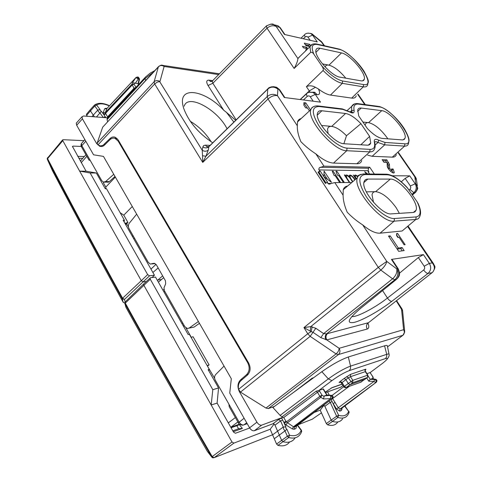 <?xml version="1.0" encoding="UTF-8"?>
<svg xmlns="http://www.w3.org/2000/svg" width="482" height="482" viewBox="0 0 482 482"><rect width="100%" height="100%" fill="white"/><g stroke="black" fill="none" stroke-linecap="round" stroke-linejoin="round"><path stroke-width="0.72" d="M360.849 144.769L369.628 136.394L360.91 123.675L346.48 135.737L343.871 143.714M369.628 136.394L370.724 142.979C370.266 144.528 369.092 145.257 367.194 145.166L344.088 143.732C334.725 143.949 314.613 120.946 317.481 113.318C318.018 111.372 319.488 110.523 321.892 110.77L345.588 113.481C349.998 114.264 355.107 117.662 360.91 123.675M358.747 115.981L357.722 109.992C358.168 108.474 359.349 107.823 361.259 108.052L381.756 110.661C389.799 111.113 407.555 132.128 405.019 138.232L404.217 139.443L402.476 139.931L382.196 138.4C378.129 137.822 373.189 134.538 367.374 128.549L358.747 115.981M328.115 133.755L327.549 129.429C327.893 127.218 329.278 126.2 331.706 126.386C335.972 127.019 340.901 130.134 346.48 135.737M345.588 113.481L331.706 126.386L321.476 125.465M365.151 125.308L365.187 124.995C365.489 123.247 366.615 122.458 368.561 122.639C374.478 124.043 380.672 129.092 387.148 137.786L387.847 138.828M381.756 110.661L368.561 122.639L362.916 122.054M396.306 154.68C395.752 156.391 394.427 157.216 392.33 157.15L372.146 156.295L367.646 155.156M361.753 160.56C361.084 162.723 359.452 163.784 356.849 163.747L333.508 163.091C328.658 162.802 322.771 159.723 315.843 153.866L323.958 166.17L319.337 167.796L318.753 169.26L319.723 171.038L318.036 172.188L325.416 183.443L327.109 182.286L327.85 183.419L331.755 183.395M274.27 86.79L276.632 87.284L278.891 89.315L277.921 89.176L277.457 95.659L297.31 125.766L297.496 121.934L297.954 120.795L299.165 119.349L301.316 118.409M297.31 125.766C297.141 130.363 298.334 135.665 300.889 141.678C305.22 146.154 310.203 150.215 315.843 153.866M374.345 174.062L369.7 167.2L323.958 166.17M327.85 183.419L328.724 184.064L334.791 182.6L351.776 182.509M347.63 186.01C345.419 186.341 343.955 187.57 343.25 189.703L343.088 195.18C343.13 200.235 344.503 205.904 347.203 212.201C351.782 216.996 356.933 221.214 362.669 224.871C369.652 230.679 375.442 233.451 380.039 233.174L402.115 230.999L415.833 219.461L394.125 221.16L380.039 233.174M401.301 181.822L405.169 178.394L409.76 175.876L392.264 175.749M386.805 159.831L389.432 164.368L389.625 167.989C390.318 169.586 391.101 170.303 391.98 170.128L391.583 168.989L393.107 169.019L394.312 172.442C393.77 174.864 387.215 168.911 387.251 166.019L387.064 162.404L383.967 162.301L382.16 159.663L386.805 159.831L385.624 160.861L382.919 160.771M405.169 178.394L410.375 185.962L415.743 183.534L414.809 176.864L415.725 177.442M323.988 45.669L321.566 42.175L322.265 42.482M309.938 92.11L309.275 90.929L315.415 87.296L318.385 88.959C323.127 92.52 327.145 94.556 330.453 95.075L351.655 98.099C354.156 98.418 355.686 97.647 356.24 95.785M318.385 88.959C320.307 92.887 319.928 94.797 317.228 94.683L315.276 94.412L320.5 102.148L284.308 97.497L278.891 89.315L279.687 89.766M309.444 110.92L307.552 108.089L305.672 107.872L303.847 105.142L303.913 102.648L305.793 102.883L310.51 109.938M277.457 95.659C274.403 95.093 271.258 96.201 268.04 98.985L267.167 96.593C270.438 93.978 273.866 93.665 277.457 95.659M362.669 224.871L386.769 261.413L378.292 267.359L380.822 270.089L378.292 267.359M398.246 152.939L414.809 176.864L416.556 180.322L417.352 185.956M417.623 187.853C418.002 188.354 417.346 189.818 415.647 192.252L415.074 192.643C417.665 189.908 417.888 186.871 415.743 183.534L417.623 187.841M409.76 175.876L415.05 183.54C416.93 186.92 416.544 189.968 413.881 192.692L415.074 192.643L412.387 194.927M368.356 172.188L368.875 171.737L368.176 170.706L318.988 169.917M369.7 167.2L368.471 168.266L368.176 170.706M312.673 34.276L313.318 35.264L321.566 42.175L321.494 41.663M300.617 55.737L297.912 58.575C297.749 60.907 296.496 64.202 294.141 68.456L267.028 28.209L266.293 26.058L266.697 25.667M324.561 45.796L321.596 41.747L311.818 33.776L313.318 35.264L312.535 35.078L317.252 41.916L284.482 34.475L279.608 27.293L276.156 26.474C273.101 25.1 270.059 25.679 267.028 28.209L266.263 26.094L266.648 25.703M309.938 46.718L305.889 45.519L304.25 43.127L309.721 44.332L310.504 45.477M305.817 50.02L306.666 48.507L303.461 47.826L302.431 46.314L306.697 47.23L307.775 48.809M305.775 50.743L305.757 50.158M317.228 94.683L315.053 92.767L312.535 92.303M313.228 101.214L310.257 96.792L315.276 94.412L313.089 92.484L309.414 92.249M330.453 95.075L342.341 83.356L363.295 86.826C365.736 87.194 367.206 86.477 367.712 84.669C367.796 81.446 370.489 83.458 364.181 71.541C357.825 61.341 345.624 50.562 338.533 48.917L338.973 49.315C353.011 51.725 378.231 87.561 363.548 84.549L342.594 80.994L342.341 83.356C336.942 82.199 330.525 77.909 323.085 70.486L306.401 86.658C309.287 85.368 312.294 85.579 315.415 87.296M284.85 97.569L279.644 89.7L276.638 87.284L275.367 87.103L277.921 89.176C274.427 86.537 271.065 86.483 267.841 89.007L268.45 88.26L267.835 89.013L267.161 96.599L268.04 98.985M275.367 87.103L271.348 86.82M368.875 171.737L368.043 171.725L369.592 174.014M319.723 171.038L320.211 171.044L327.597 182.286L327.109 182.286M366.254 173.978L364.699 171.676L367.736 173.996M356.222 178.762L355.174 176.129C355.541 175.472 356.391 175.713 357.728 176.852M355.939 179.003L353.282 175.026L354.517 176.219L354.535 175.526C355.029 174.671 356.15 175.002 357.903 176.526M358.03 176.328L358.024 175.544L359.168 175.141M345.528 176.743L346.269 176.087L346.956 178.207L349.607 182.19L349.155 182.19L344.341 174.954L344.793 174.96L345.594 176.165L345.618 175.484C346.19 174.55 347.432 174.972 349.342 176.737L349.221 175.502C350.227 174.496 351.854 175.406 354.101 178.226L355.095 179.714M354.812 179.949L353.661 178.226C351.914 176.032 350.643 175.321 349.86 176.105L350.553 178.213L352.824 181.63M352.541 181.871L350.107 178.213C348.341 176.002 347.058 175.291 346.269 176.087M323.898 176.653L324.109 171.098L331.459 182.268L323.898 176.653M339.509 182.232L335.129 175.611L334.189 175.605L332.219 171.212L333.158 171.224L340.443 182.226L339.509 182.232M343.22 182.214L338.858 175.635L337.93 175.629L336.96 174.171L335.96 171.267L336.894 171.279L344.142 182.214L343.22 182.214M111.348 138.671L109.95 138.605C111.517 137.087 113.234 136.629 115.09 137.219L118.241 140.003L248.634 363.024C250.923 367.76 250.538 371.761 247.477 375.032L240.952 380.653C238.723 382.78 237.933 385.672 238.578 389.323L307.745 333.767L311.173 331.58L310.245 331.116L310.763 326.603L303.949 327.579L310.245 331.116M103.256 126.567L102.678 127.182L97.141 143.112L97.93 144.925L100.455 145.913L103.003 145.323L109.95 138.605M394.951 279.693L392.613 278.813L323.621 333.604L326.567 333.863L394.927 279.711L396.373 279.433C399.421 276.415 399.843 272.854 397.638 268.757L396.788 268.902C398.668 273.023 398.06 276.62 394.951 279.693L392.613 278.813C395.885 275.788 397.276 272.487 396.788 268.902L386.769 261.413C386.19 264.22 384.208 267.118 380.822 270.089L310.763 326.603L315.806 328.266L312.993 332.303L311.173 331.58L312.179 326.808M351.812 316.523C356.391 317.566 374.924 307.884 387.444 298.045C389.034 300.25 390.492 301.346 391.806 301.34L428.034 273.445C431.016 270.583 431.456 267.233 429.354 263.383L424.178 266.215L418.352 257.545L423.431 254.61L391.45 259.406L397.638 268.757L398.222 268.836L392.065 259.533M396.602 233.607L397.644 233.499L405.157 244.705L404.127 244.832L399.102 237.337L397.855 237.475L396.602 235.602L396.602 233.607M398.668 251.333L388.492 236.06L390.209 235.879L398.325 248.043L402.115 247.549L404.145 250.586L398.668 251.333M318.036 172.188L318.927 172.201L326.019 183.009M320.211 171.044L318.927 172.201M315.806 328.266L323.621 333.604L320.813 337.629L326.802 339.9L339.141 348.305L403.597 329.712L404.747 331.959L402.904 335.291L338.418 354.559L268.347 408.555L265.974 408.061L240.458 392.113L238.578 389.323M410.375 185.962L410.797 187.775L409.917 189.402L413.881 192.692L411.953 194.288M407.019 187.359L417.117 201.813C421.407 210.893 421.081 215.93 416.141 216.918L415.833 219.461C417.876 219.274 419.189 218.25 419.786 216.376C421.214 213.514 420.696 209.309 418.237 203.766L417.117 201.813M311.818 33.776L310.257 33.33M310.155 40.307L307.98 37.15L312.535 35.078L310.842 33.553L308.131 33.095M323.085 70.486L323.374 69.137L322.518 66.926L314.011 54.46C313.204 52.887 312.089 52.176 310.661 52.339L294.141 68.456M297.912 58.575L276.156 26.474L273.836 24.727L270.613 24.124M274.812 25.293L277.867 25.691L280.283 27.745M310.257 96.792C309.354 95.707 308.329 95.599 307.179 96.472L306.311 94.002L306.775 93.586M354.897 176.37L354.24 176.46M349.601 176.334L349.197 176.183M346.01 176.316L345.311 176.418M327.465 179.304L323.994 174.026M333.158 171.224L332.556 171.767M336.894 171.279L336.297 171.809M97.93 144.925L154.668 83.958L202.741 162.41L202.506 155.728L205.91 156.246L202.741 162.41L268.022 99.003L378.268 267.377L303.949 327.579L307.745 333.767L310.173 336.346L336.093 353.896L265.974 408.061M116.048 137.683L114.987 138.358M202.506 155.728L202.253 150.276C204.434 151.607 206.447 151.541 208.29 150.077L208.863 146.751L267.841 89.007M392.053 259.515L391.45 259.406M418.352 257.545L399.542 273.149M423.431 254.61L429.354 263.383L432.282 262.889L433.577 263.793C434.366 266.492 436.59 265.805 432.788 272.125L367.923 323.157C366.254 324.784 366.019 326.742 367.224 329.049C368.995 328.356 369.248 326.386 367.989 323.139M407.7 226.546L432.282 262.889C435.053 266.425 435.029 269.667 432.203 272.631M268.347 408.555L274.372 406.453M391.312 213.875C382.154 215.424 360.675 190.047 364.091 181.762C364.627 179.985 365.892 179.087 367.88 179.069L390.336 179.093C399.283 178.382 419.304 202.548 416.074 210.23L414.996 211.833L413.423 212.448L391.312 213.875M304.732 34.59L304.407 34.897L305.196 36.969L306.673 36.385L307.98 37.15M341.497 52.93C349.691 54.231 366.459 73.626 364.265 79.283C363.886 80.621 362.783 81.139 360.964 80.843L339.943 77.15C331.562 76.301 313.686 56.045 315.981 49.995C316.421 48.369 317.765 47.79 320.006 48.254L341.497 52.93L328.971 65.16L322.434 63.901M233.872 122.109L226.486 112.402L235.704 120.313M226.486 112.402L223.684 110.179L208.025 85.483C206.019 81.88 206.356 80.102 209.049 80.157L210.363 81.313L211.586 81.5M212.713 142.829C197.982 132.851 188.233 121.157 183.473 107.739L182.805 104.895C178.882 85.627 204.995 90.116 223.684 110.179M432.155 272.667L428.034 273.445C426.775 273.39 425.317 272.24 423.66 269.998L387.444 298.045L382.588 290.586M211.2 141.859C205.898 133.333 198.921 126.471 190.27 121.271M313.655 377.695L312.125 378.195L293.297 392.601M373.538 202.404L372.014 194.855C372.381 192.788 373.586 191.722 375.629 191.649C382.106 192.505 388.938 197.837 396.12 207.646L399.391 213.357M366.302 191.854L375.629 191.649L390.336 179.093M367.224 329.049L326.802 339.9C325.543 337.418 325.784 335.315 327.525 333.592L326.567 333.863C325.067 335.4 324.838 337.358 325.874 339.732M325.211 67.058C325.585 65.407 326.838 64.775 328.971 65.16C334.207 66.636 339.81 70.975 345.781 78.174M227.076 128.766C217.376 109.438 187.763 93.279 184.214 106.203M325.573 392.595L340.756 387.185L342.913 385.516M306.697 47.23L305.642 48.29M306.257 49.236L306.685 49.863M305.793 102.883L304.612 104.022L307.305 108.064M304.612 104.022L304.088 103.961M390.209 235.879L389.016 236.849M397.18 249.098L400.771 248.622L402.259 250.845M402.115 247.549L400.771 248.622M398.325 248.043L397.12 249.007M305.311 44.669L308.655 45.398L309.233 46.248M309.721 44.332L308.655 45.398M397.644 233.499L396.752 234.228M396.752 235.21L398.24 237.433M388.6 162.452L387.414 163.482L387.1 163.018M386.666 162.392L385.624 160.861M391.98 170.14L393.167 172.899M391.794 170.291L390.595 171.321M388.42 168.808L388.239 165.398L387.414 163.482M393.107 169.019L391.999 169.971M83.952 140.666L63.1 139.696L62.473 140.039L79.657 171.14L86.097 171.2L72.469 146.462L73.077 146.106L81.265 146.432M86.097 171.2L96.34 173.014L105.293 188.763L106.522 188.751L124.392 220.154L124.163 221.955M124.778 303.051L123.193 302.28L122.265 298.816L122.597 298.238L141.28 280.705L79.657 171.14L90.128 172.96L96.34 173.014M90.128 172.96L147.655 274.589L149.534 275.812L154.433 275.204L123.169 220.214L124.392 220.154M147.655 274.589L141.28 280.705L143.154 281.922L146.359 281.5M152.059 277.53L154.433 275.204M152.878 272.469L158.162 267.944M157.415 280.452L162.675 275.831M157.976 279.982L161.494 279.518M62.63 140.858L47.585 158.626L47.67 157.53M47.188 158.548L47.585 158.668C70.884 203.211 95.888 249.736 122.597 298.238L124.452 299.418L149.534 275.812M47.29 159.235L47.332 159.325C70.607 203.85 95.587 250.345 122.265 298.816L124.452 299.418L125.127 301.991M62.473 140.039L47.188 158.506L47.585 158.626L47.332 159.325L52.369 170.52M52.291 170.363L52.327 170.441C74.433 212.628 98.051 256.575 123.193 302.28L123.235 302.353M344.907 405.898L345.419 406.688L345.124 405.736M344.967 406.471L348.673 411.399L345.395 406.657M342.624 418.798C340.527 421.883 337.153 422.756 332.508 421.425L337.87 417.466L338.647 415.327C343.702 416.731 347.046 415.424 348.673 411.399L348.908 412.996L348.022 414.671C345.998 417.912 342.612 418.846 337.87 417.466L336.641 416.237L330.218 402.349L332.098 401.56L331.17 399.578L349.119 386.474M332.098 401.56L338.647 415.327L336.641 416.237L331.176 420.087L324.85 406.308L323.802 405.103M336.508 409.037L333.189 403.561L335.068 402.47L338.394 407.947L340.039 409.013L339.792 411.164L336.508 409.037L373.96 381.419L375.611 382.533C376.52 381.16 376.195 380.159 374.628 379.521L373.96 381.419L368.754 381.196L370.188 379.34L368.182 376.129M341.943 408.134L341.967 409.308L341.334 410.556L341.762 408.266M324.85 406.308L330.218 402.349L329.037 401.072M326.332 423.588L327.561 424.823L332.508 421.425L331.176 420.087L326.332 423.588L320.223 410.182L324 405.235M327.561 424.823C332.182 426.124 335.55 425.238 337.659 422.166M331.17 399.578L331.664 400.554M373.249 377.563L370.116 372.58L366.904 373.695M370.116 372.58L370.724 373.243M327.055 395.041L323.362 388.944L318.951 390.408M332.068 395.427L343.672 386.751M325.278 392.101L332.243 387.558L342.051 384.112M375.972 379.412L372.212 378.611L370.188 379.34L375.267 379.292C376.828 379.924 377.159 380.925 376.243 382.298L341.575 408.405L340.039 409.013L376.466 382.099C377.352 380.617 376.954 379.683 375.267 379.292L374.628 379.521M372.212 378.611L372.881 378.756L372.785 376.93L373.321 378.858M281.693 417.936L282.735 417.334L283.693 417.551L285.953 421.25L283.88 422.437L285.856 426.901L283.283 427.034L280.596 420.943L282.639 420.063L281.693 417.936L278.602 419.521L280.596 420.943L274.987 425.154L273.86 423.871L273.011 423.732L254.357 430.727C252.676 431.077 251.086 430.107 249.586 427.823L229.745 393.107L231.312 378.732L103.449 156.385L93.556 154.806L76.668 125.254L76.258 123.169L76.831 122.536M382.738 363.175L370.188 372.556M382.256 363.536C387.564 359.427 388.619 357.789 385.425 358.602L386.685 356.764L386.727 354.348C388.408 353.812 389.197 353.866 389.107 354.511C389.119 354.668 389.775 356.132 386.672 359.717M385.425 358.602L349.209 370.64C344.226 372.556 338.466 375.888 331.929 380.623L328.332 378.882C336.755 372.785 344.16 368.531 350.559 366.109L348.299 356.993L384.576 345.817C386.564 345.214 387.498 345.293 387.389 346.046M280.102 415.394L272.908 407.525L321.849 371.694L328.332 378.882L280.102 415.394L282.735 417.334M331.929 380.623L318.957 390.402L316.222 391.155L282.048 416.834M319.042 390.378L319.542 391.095L317.445 392.294L316.222 391.155M327.031 395.041L324.338 395.879L323.392 398.976L330.682 398.608L330.55 395.565C332.225 396.692 332.568 397.783 331.586 398.825L330.682 398.608L293.46 426.775L294.388 426.95L294.134 429.269L295.924 428.558L296.532 425.974M365.181 379.207L350.053 384.702L348.293 383.527L345.901 379.647L344.142 378.46L340.28 381.37C338.954 382.413 338.744 382.804 339.647 382.545M346.63 376.617L348.366 377.822L350.414 376.725L350.643 374.303L344.142 378.46M364.874 370.411L367.88 375.117L352.878 380.328L350.414 376.725L365.464 371.604M274.095 424.021L270.179 429.293L272.601 434.872L277.608 431.137L274.987 425.154M282.747 417.328L261.708 425.13C260.033 425.461 258.436 424.485 256.93 422.19L239.421 391.758C237.162 387.046 237.542 383.076 240.554 379.852L246.519 374.713C249.574 371.447 249.959 367.447 247.67 362.711L118.198 141.16L115.035 138.376C113.186 137.786 111.475 138.244 109.908 139.756L103.787 145.769L102.009 146.504L99.804 146.347L96.635 143.558L82.422 118.849L76.668 125.254M229.227 406.76L228.902 404.139L215.285 380.208C214.237 378.039 214.357 376.171 215.635 374.598L224.046 366.097M321.849 371.694C331.935 364.609 340.75 359.711 348.299 356.993M285.856 426.901L285.82 428.106L286.886 429.227L289.543 435.228L288.694 437.554C294.279 438.927 298.28 437.596 300.696 433.571L301.437 432.185L301.443 430.251L297.599 425.154M331.646 395.312L324.344 395.873M295.924 428.558L296.412 426.064M289.562 442C287.013 445.488 283.133 446.609 277.927 445.356L276.584 444.043L274.282 438.741L284.995 430.92L283.591 429.01L283.277 427.034L277.608 431.137L281.633 440.331L283.091 441.759C288.555 443.079 292.532 441.831 295.026 438.005M282.639 420.063L284.278 423.124L286.079 425.04L292.303 428.914L294.134 429.269M145.522 77.024L145.04 77.548L145.07 78.548L107.07 119.602L107.372 117.795L83.525 115.993L82 116.771L82.422 118.849M107.07 119.602L107.606 121.832M115.825 138.732L116.963 138.382M311.36 379.376L311.113 378.966M188.974 328.164L194.126 327.061L199.458 323.332M331.291 395.294C332.929 395.999 333.273 397.084 332.327 398.554L332.61 398.295C333.526 396.686 333.086 395.686 331.291 395.294L324.338 395.879M348.293 383.527L352.878 380.328L352.655 382.744L367.417 377.496L367.633 375.141L365.223 371.634L365.446 369.272L350.643 374.303M89.001 160.108L90.212 160.404L101.756 180.666L103.437 182.124L105.582 181.594L113.752 174.297M285.953 421.25L286.356 421.937L284.278 423.124M107.365 117.795L107.564 116.891L134.014 88.26L134.123 89.23L134.882 88.525M283.693 417.551L317.445 392.294L319.873 396.325L286.356 421.937L293.46 426.775L292.303 428.914M297.364 425.335L301.196 430.414C299.141 434.969 295.261 436.572 289.543 435.228L287.356 436.24L288.694 437.554L277.927 445.356M286.886 429.227L285.001 430.914L287.356 436.24L276.584 444.043M154.421 263.305L152.836 263.473L154.385 263.293L156.481 264.998L165.44 280.789L165.688 283.79L163.988 287.82L164.446 290.797L184.811 326.615L187.275 328.507L189.125 328.067L198.397 321.494M136.671 214.153L129.309 223.178C128.188 224.823 128.098 226.618 129.031 228.576L148.281 262.413L150.366 264.106L152.836 263.473M145.648 80.542L145.07 78.548L153.174 72.372M105.986 117.692L105.154 116.62L103.684 117.518M105.154 116.62L103.925 114.746L105.871 113.854L107.564 116.891M138.557 84.555L138.051 83.711L134.448 83.006L134.068 84.187L132.092 85.079L105.552 113.312L103.606 114.198L103.925 114.746L101.365 111.33L96.466 116.969M138.051 83.711L138.732 84.368M104.666 182.118L107.757 182.112C107.793 182.437 108.33 182.262 109.366 181.581L114.993 176.46M103.347 117.494L100.009 113.029L98.43 111.613L97.786 110.077L94.773 106.034L94.484 105.094L95.255 104.564L94.484 105.088M91.978 116.632L97.786 110.077L100.033 109.553L96.629 105.004L94.773 106.034L90.447 110.896L90.134 109.866L94.502 105.04M86.513 114.186L86.652 115.319L90.447 110.896L94.37 116.813M86.652 115.319L87.369 116.283M138.039 83.711L139.135 79.108L139.551 79.042L138.4 77.156M134.448 83.006L132.387 82.753L135.918 77.596L138.268 78.994L137.551 77.048L137.033 76.999M105.871 113.854L105.371 112.505L106.902 108.54M135.273 83.374L138.268 78.994L139.135 79.108L138.418 77.162L137.966 77.102M109.366 105.913C103.913 103.51 99.672 103.208 96.629 105.004L95.255 104.564C98.792 102.606 103.558 102.991 109.541 105.721M106.588 108.836L105.697 108.287L107.028 108.402M274.282 438.741L272.601 434.872M133.098 235.728L132.393 236.439M134.43 238.066L133.725 238.777M156.023 264.347L150.962 269.101M128.447 226.865L126.682 223.762L125.724 224.702M120.169 212.731L123.772 215.165L127.935 222.461L126.682 223.762L125.236 223.841M105.841 188.757L105.799 187.07L103.425 182.901L103.961 182.208M123.772 215.165L132.279 206.519M124.934 223.323L127.935 222.461M103.973 182.214L103.425 182.901M105.799 187.07L115.355 177.087M239.566 424.281L236.939 425.678M164.742 291.351L164.007 292.044M181.961 323.627L182.726 322.952M214.629 378.304L207.507 366.23M207.465 366.151L209.092 364.88L193.029 336.695L191.113 337.418M183.383 326.127L184.148 325.452M191.318 337.346L185.974 327.953M207.194 365.681L209.092 364.88M218.551 387.968L217.105 403.109L211.176 404.982L212.803 389.667L150.282 279.223L150.101 278.066L150.607 277.71L155.505 277.09L188.167 334.538L189.336 334.297L209.302 369.381L208.152 369.688L218.551 387.968L212.803 389.667M270.215 429.245L233.884 443.121L231.987 441.988L143.793 285.169L143.618 284.031L143.967 283.699M217.105 403.109L233.553 432.137L235.427 433.264L249.7 428.01M208.76 370.76L209.302 369.381M158.391 282.169L163.711 277.644M162.964 290.206L164.001 289.302M320.259 410.134L314.174 412.459M312.794 418.966L298.087 424.781M231.987 441.988L212.219 456.581L212.815 457.846L214.11 457.683L212.182 456.562C181.105 402.904 152.137 351.752 125.29 303.118L150.282 279.223M125.477 301.648L124.959 303.696L125.953 307.293M125.76 306.745L125.923 307.227C151.203 353.065 178.346 401.114 207.356 451.375L212.417 457.659M124.808 302.708L124.959 303.696C151.782 352.3 180.714 403.416 211.755 457.038L212.182 456.562L212.64 457.81M143.612 284.031L125.133 301.985L124.886 303.546L125.929 307.257C151.209 353.089 178.358 401.138 207.362 451.393L211.815 457.153M233.324 431.733L242.374 428.432L238.566 428.751L232.818 430.836M239.211 424.546L242.374 428.432M238.566 428.751L236.843 425.714M404.874 143.811L404.603 146.118L384.708 144.835L384.979 142.437L404.874 143.811C418.834 145.353 392.432 107.841 379.111 106.871L358.554 104.124L357.15 103.552M350.046 111.993L351.691 110.523L354.095 110.324C353.288 105.799 354.77 103.732 358.554 104.124M354.095 110.324C354.475 113.162 352.938 113.692 349.48 111.914L349.016 111.456M370.074 149.378L369.79 151.878C372.327 151.969 373.893 150.962 374.496 148.866C375.189 147.811 375.315 145.871 374.869 143.04L374.363 142.166C375.364 147.01 373.93 149.414 370.074 149.378L347.04 148.119C339.955 147.866 326.561 137.34 318.988 125.904C311.426 113.21 311.438 106.745 319.024 106.51L342.792 109.384L349.48 111.914M374.363 142.166C373.912 139.171 375.358 138.521 378.701 140.202L377.99 142.473L375.147 145.064M384.979 142.437L378.701 140.202M379.111 106.871L378.581 106.414C385.359 107.39 397.602 118.096 404.302 128.718C408.989 136.9 409.001 139.461 409.049 140.587L408.417 143.787C407.911 145.45 406.639 146.227 404.603 146.118L392.33 157.15M351.101 112.372L351.703 111.836L351.649 106.486C352.812 104.214 354.927 103.269 358.006 103.648L377.804 106.305M372.146 156.295L384.708 144.835L377.99 142.473C376.219 141.521 375.056 141.449 374.49 142.262M347.04 148.119L346.757 150.721L369.79 151.878L356.849 163.747M319.024 106.51L317.524 105.895M333.508 163.091L346.757 150.721C334.171 151.215 306.775 119.904 310.806 109.661L312.071 107.426L314.36 106.311M341.377 108.781L342.792 109.384M297.496 121.934L310.806 109.661C312.125 106.805 314.668 105.582 318.433 105.986L342.214 108.884L349.257 111.595C351.993 112.607 352.999 112.758 352.276 112.041L351.703 111.836L351.348 112.42M347.179 110.499L354.481 103.913M317.325 115.102L321.892 110.77M357.578 111.45L361.259 108.052M334.791 182.6L343.088 195.18M364.747 104.552L357.698 94.37M362.916 173.984L364.115 173.96L364.85 174.574C357.734 175.822 358.222 183.214 366.326 196.758C374.339 208.857 387.763 219.153 394.439 218.515L394.125 221.16C381.81 223.485 352.553 188.932 357.355 177.81C357.969 175.803 359.301 174.635 361.337 174.303M368.471 168.266L320.096 167.278M363.548 84.549L363.295 86.826L351.655 98.099M105.359 144.359L104.311 144.317M415.466 192.511L415.056 192.661M409.073 190.101L409.917 189.402M364.85 174.574L387.395 174.779L386.678 174.189L385.6 174.177M387.395 174.779C393.318 175.376 400.265 180.081 408.248 188.896M404.663 331.116L402.621 311.107L396.27 300.876M387.552 346.871L402.904 335.291C404.531 333.761 404.76 331.905 403.597 329.712L401.5 308.878L401.982 308.896L396.584 300.629M310.661 52.339L309.962 46.694L312.493 44.248M338.973 49.315L317.427 44.513L316.975 44.103L337.93 48.784M303.419 99.955L307.179 96.472M306.401 86.658L309.275 90.929L300.135 99.533M267.016 28.221L212.857 83.259L212.243 81.103L212.707 80.633M236.162 119.867L212.857 83.259L208.025 85.483M342.594 80.994C336.599 79.56 329.736 74.596 321.994 66.106M267.161 96.599L205.91 156.246L208.29 150.077M210.11 145.377L205.404 145.154L206.917 146.793L208.863 146.751C207.031 148.209 205.031 148.275 202.856 146.95L202.253 150.276L159.626 81.53L157.265 82.109L154.668 83.958L154.101 81.771L97.135 143.118M240.458 392.113L310.173 336.346L312.993 332.303L320.813 337.629M392.613 278.813L380.822 270.089M218.635 74.59L164.121 66.468C162.012 65.136 160.108 65.215 158.421 66.691L102.672 127.206M219.43 73.782L161.078 65.142L158.427 66.673L154.101 81.771C155.837 80.271 157.783 80.199 159.952 81.548L164.121 66.468L162.808 65.275L161.337 65.118M368.519 322.693L327.525 333.592M394.439 218.515L416.141 216.918M303.347 38.759L305.196 36.969M297.984 58.298L309.962 46.694C311.131 44.248 313.475 43.386 316.975 44.103L316.331 43.97M314.011 54.46C310.769 46.959 311.908 43.645 317.427 44.513M208.917 146.546L209.772 145.859M208.736 146.667L207.067 146.588L208.893 146.618M212.652 80.657L209.049 80.157M202.856 146.95L203.687 145.564L205.404 145.154M424.178 266.215C424.967 267.655 424.793 268.92 423.66 269.998M391.806 301.34C379.581 310.763 362.627 320.307 354.27 322.392C345.943 323.814 347.986 319.192 360.403 308.522L396.373 279.433M102.678 127.182L159.205 66.058M338.418 354.559L336.093 353.896C337.984 352.246 338.997 350.378 339.141 348.305C340.4 350.782 340.159 352.866 338.418 354.559M363.934 182.491L367.88 179.069M315.993 52.255L320.006 48.254M361.181 307.896L360.409 308.522M342.106 384.202L331.122 388.064M389.432 164.368L388.239 165.398M389.625 167.989L388.516 168.947M72.469 146.883L73.077 146.106M77.723 156.337L84.362 156.517M78.807 158.259L82.753 158.355M47.188 158.53L52.339 170.471C74.445 212.658 98.063 256.605 123.205 302.31L124.778 303.13M339.792 411.164L341.334 410.556M341.967 409.308L341.473 408.495M335.068 402.47L332.628 398.668M366.76 378.002L368.754 381.196M365.446 369.272C366.254 369.049 366.061 369.411 364.88 370.351M370.194 379.34L374.61 379.521M373.014 376.9L370.489 373.267M349.209 370.64L350.522 368.694L350.559 366.109L386.727 354.348L384.576 345.817M326.724 395.017L323.061 388.974M319.542 391.095L321.976 395.12L319.873 396.325L320.801 397.295L321.976 395.12L324 396.439M340.491 382.304L341.467 383.16L342.057 382.539L340.28 381.37M341.467 383.16L343.799 386.962L344.407 386.365L346.166 387.534L352.655 382.744L350.914 381.551L348.366 377.822L342.057 382.539L344.407 386.365L348.287 383.527M327.561 391.884L329.278 395.174M278.602 419.521L273.011 423.732M261.708 425.13L254.357 430.727M256.93 422.19L249.586 427.823M246.7 422.768L243.784 424.937C242.109 425.263 240.542 424.311 239.084 422.075L228.896 404.169M247.23 423.696L242.759 425.251C239.801 424.66 238.343 423.859 238.385 422.847L244.103 418.219M239.843 391.625L239.421 391.758M326.718 395.017L331.267 395.294M323.392 398.976L320.801 397.295L287.242 422.901L286.079 425.04M296.171 426.245L332.327 398.554L294.388 426.95L296.171 426.245M282.193 418.966L281.38 418.057M97.081 143.576L96.635 143.558M242.56 379.268L240.554 379.852M248.284 374.207L246.519 374.713M248.344 362.53L247.67 362.711M118.934 141.196L118.198 141.16M229.197 406.706L238.397 422.877M360.512 382.371L367.67 377.273L367.88 375.117M343.799 386.962L345.347 387.769L361.343 382.003M90.212 160.404L81.832 145.678L81.428 143.564L81.988 142.919M81.464 146.841L81.832 145.678L85.778 141.202M107.275 118.265L134.123 89.23M194.126 327.061L189.125 328.067M155.114 263.576L151.902 263.925M132.387 82.753L131.905 84.26L134.068 84.187L135.972 87.344M103.606 114.198L103.256 112.571L105.371 112.505L131.905 84.26L134.014 88.26L135.954 87.369M109.366 181.581L105.582 181.594M101.365 111.33L100.232 110.505L100.033 109.553M103.256 112.571L104.582 108.842L105.697 108.287M95.171 104.582L95.563 104.389M136.123 77.373L106.679 108.781L104.582 108.842M81.265 162.633L86.832 156.288M237.873 421.961L230.794 427.275L239.446 424.172M238.421 425.148L231.083 427.775M228.311 422.895L235.373 417.563M321.44 412.857L312.167 419.262M272.559 434.782L214.11 457.683L233.884 443.121M370.724 142.979L368.326 145.118M405.019 138.232L403.121 139.888M416.448 179.129L415.659 177.358L398.56 152.655M365.302 104.624L357.999 94.08M407.32 187.685C399.482 179.322 392.601 174.821 386.678 174.189L364.115 173.96C360.024 174.436 357.771 175.719 357.355 177.81L343.25 189.703M312.444 92.231C314.372 92.134 315.246 92.267 315.071 92.634L313.077 92.484C309.727 91.881 307.474 92.387 306.317 94.002L300.316 99.557M328.724 184.064L330.182 184.052M311.836 33.788L310.842 33.547M284.928 34.577L280.235 27.667L277.873 25.691L273.842 24.733C273.017 23.455 270.498 23.901 266.293 26.058L212.243 81.103L210.164 81.47L211.616 81.488M275.409 87.121L273.529 86.682C270.414 86.917 268.528 87.628 267.878 88.815L208.917 146.54M354.445 176.767L355.174 176.129M349.299 176.599L349.86 176.105M408.134 226.185L433.577 263.793M412.429 194.981L415.195 192.631M402.572 310.402L401.982 308.896M310.848 33.553C307.817 32.806 305.672 33.258 304.407 34.897L300.973 38.223M397.132 278.765C398.578 276.776 401.03 275.517 398.222 268.836M416.074 210.23L413.351 212.454M364.265 79.283L362.591 80.862M394.312 172.442L393.74 172.936M349.143 412.417L348.872 411.273M389.034 354.156L387.377 346.01M102.268 146.45L99.81 146.347M82.012 116.758L76.264 123.163M117.06 138.479L115.029 138.376M301.726 431.565L301.443 430.251M81.434 146.775C80.91 145.612 80.91 144.54 81.428 143.564L84.868 139.611M134.364 88.989L107.347 118.138M154.758 70.655L150.173 73.156L145.594 76.945L107.088 118.578M155.132 263.588L151.866 263.943M81.464 146.847L89.007 160.114M86.362 114.379L90.134 109.884M138.412 83.844L139.539 79.096M94.484 105.094L90.134 109.866M138.418 77.162L135.924 77.584L106.685 108.769L106.118 108.866L106.618 108.818M80.386 161.06L85.935 154.716M143.624 284.012L150.107 278.06M211.96 457.334L212.514 457.743"/></g></svg>
